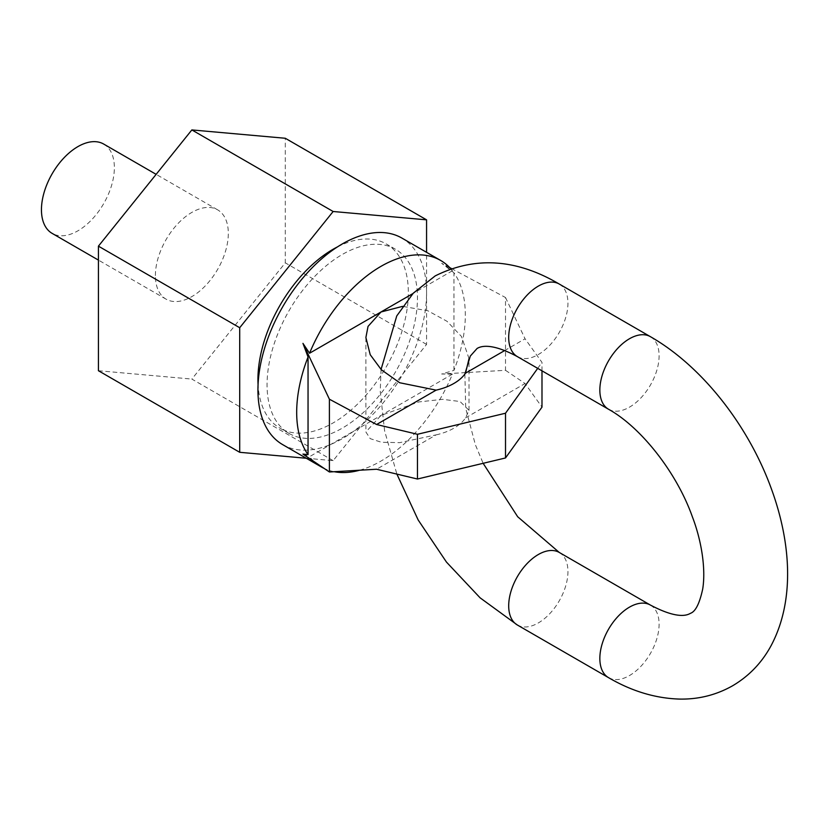 <?xml version="1.0" encoding="UTF-8"?>
<svg xmlns="http://www.w3.org/2000/svg" width="829" height="829" viewBox="0 0 829 829"><rect width="100%" height="100%" fill="white"/><g stroke="black" fill="none" stroke-linecap="round" stroke-linejoin="round"><path stroke-width="0.62" stroke-dasharray="4.14 3.11" d="M289.083 433.443A106.35 61.398 -60 0 0 342.253 428.168A106.35 61.398 120 0 0 411.733 334.45A106.35 61.398 120 0 0 395.433 249.228A106.35 61.398 120 0 0 342.253 254.503A106.35 61.398 -60 0 0 272.782 348.221A106.35 61.398 -60 0 0 289.083 433.443L279.964 428.178A106.35 61.398 -60 0 1 258.068 384.532M337.569 246.835A106.35 61.398 -60 0 1 386.314 243.975A106.35 61.398 -60 0 1 402.614 329.196A106.35 61.398 -60 0 1 333.144 422.904A106.35 61.398 -60 0 1 279.964 428.178M306.274 458.25L333.144 460.655L426.572 344.418L426.572 252.327M333.144 460.655L191.851 379.081L285.29 262.845L285.29 138.267M98.423 370.729L191.851 379.081M426.572 344.418L285.29 262.845M155.396 275.549A51.564 29.771 -60 0 1 177.903 223.664A51.564 29.771 -60 0 1 217.633 209.841A51.564 29.771 -60 0 1 228.317 233.446A51.564 29.771 -60 0 1 205.81 285.342A51.564 29.771 -60 0 1 166.069 299.155A51.564 29.771 -60 0 1 155.396 275.549M103.698 144.059A51.564 29.771 -60 0 1 114.371 167.665A51.564 29.771 -60 0 1 91.864 219.561A51.564 29.771 -60 0 1 52.134 233.374M282.637 444.603A119.241 68.848 -60 0 0 342.253 438.696A119.241 68.848 120 0 0 420.158 333.621A119.241 68.848 120 0 0 401.878 238.068M359.599 470.23A119.241 68.848 -60 0 0 380.998 461.059A119.241 68.848 120 0 0 452.437 374.169L441.67 374.003L453.95 370.397A119.241 68.848 120 0 0 453.95 272.772L441.67 263.28L452.437 270.741A119.241 68.848 120 0 0 450.717 268.689M453.95 370.397L453.95 272.772M451.339 268.472L505.514 297.528L505.514 370.304L441.67 374.003M449.681 267.58L441.67 263.28M452.437 270.741L412.904 293.57M452.437 374.169L309.559 456.665A119.241 68.848 -60 0 0 314.274 461.753M334.18 471.701A119.241 68.848 -60 0 1 324.139 468.426M505.514 297.528L525.058 338.792L504.809 350.48M469.017 358.677L461.525 336.543L447.059 321.331L427.899 310.792L402.614 306.357M505.514 370.304L525.058 383.526L541.99 407.122M541.99 370.822L541.99 362.387L525.058 338.792M436.116 434.873A51.564 29.771 180 0 0 453.919 428.168A51.564 29.771 0 0 0 465.525 417.899L469.017 410.303L460.054 401.516L442.541 399.329L418.821 401.93L380.998 415.412L365.89 431.982L370.221 438.655L381.392 442.251L399.671 442.655L436.116 434.873L376.584 469.245M465.525 417.899L525.058 383.526M302.958 454.095L309.559 456.665M537.71 368.356L541.99 362.387M608.527 409.246A41.896 24.186 120 0 0 629.47 407.163A41.896 24.186 120 0 0 656.848 370.252A41.896 24.186 120 0 0 650.423 336.678M517.369 356.615A41.896 24.186 120 0 0 538.322 354.543A41.896 24.186 120 0 0 565.689 317.621A41.896 24.186 120 0 0 559.264 284.046M559.264 552.446A41.896 24.186 -60 0 1 565.689 586.02A41.896 24.186 -60 0 1 538.322 622.942A41.896 24.186 -60 0 1 517.369 625.014M650.423 605.077A41.896 24.186 -60 0 1 656.848 638.651A41.896 24.186 -60 0 1 629.47 675.562A41.896 24.186 -60 0 1 608.527 677.645M395.433 249.228L386.314 243.975M217.633 209.841L156.142 174.349M166.069 299.155L98.423 260.099M469.017 410.303L469.017 359.434M365.89 337.776L365.89 431.982M464.872 374.086L465.722 408.407L475.369 444.758L483.141 463.307M381.06 369.475L380.242 391.371L384.583 430.717L396.873 474.095"/><path stroke-width="1.24" d="M258.068 384.532A106.35 61.398 -60 0 1 333.144 249.239A106.35 61.398 -60 0 1 337.569 246.835M426.572 252.327L426.572 219.84L333.144 211.499L239.705 327.724L239.705 452.302L306.274 458.25M239.705 327.724L98.423 246.151L98.423 370.729L239.705 452.302M333.144 211.499L191.851 129.925L98.423 246.151M426.572 219.84L285.29 138.267L191.851 129.925M98.423 260.099L52.134 233.374A51.564 29.771 -60 0 1 41.45 209.768A51.564 29.771 -60 0 1 63.957 157.873A51.564 29.771 -60 0 1 103.698 144.059L156.142 174.349M450.717 268.689A119.241 68.848 120 0 0 440.613 260.43L401.878 238.068A119.241 68.848 120 0 0 342.253 243.975A119.241 68.848 -60 0 0 264.358 349.05A119.241 68.848 -60 0 0 282.637 444.603L321.372 466.965A119.241 68.848 -60 0 1 314.274 461.753M440.613 260.43A119.241 68.848 120 0 0 380.998 266.337A119.241 68.848 -60 0 0 309.559 353.237L302.958 343.372L329.403 399.205L376.584 424.51L436.116 390.138L399.671 382.739L381.392 369.807L370.221 354.708L365.89 337.527L368.035 326.408L380.998 311.984L309.559 353.237M451.339 268.472L449.681 267.58M412.904 293.57L380.998 311.984L402.614 306.357M329.403 399.205L329.403 471.981L302.958 454.095L308.046 454.634L308.046 357.009L302.958 343.372M308.046 454.634A119.241 68.848 -60 0 1 308.046 357.009M359.599 470.23A119.241 68.848 -60 0 1 334.18 471.701M324.139 468.426A119.241 68.848 -60 0 1 321.372 466.965M436.116 390.138A51.564 29.771 180 0 0 453.919 383.433A51.564 29.771 0 0 0 465.525 373.164L504.809 350.48M465.525 373.164L469.017 358.677M537.71 368.356L505.514 413.225L505.514 457.96L541.99 407.122L541.99 370.822M329.403 471.981L376.584 469.245L417.453 479.017L505.514 457.96M505.514 413.225L417.453 434.282L376.584 424.51M417.453 434.282L417.453 479.017M381.06 369.475L396.739 315.953L413.267 293.186L435.194 275.912C475.048 256.047 516.405 258.762 559.264 284.046L650.423 336.678A41.896 24.186 120 0 0 629.47 338.75A41.896 24.186 120 0 0 602.103 375.672A41.896 24.186 120 0 0 608.527 409.246C640.206 426.728 676.391 471.597 692.422 516.933C701.386 540.311 705.997 568.518 702.712 588.973C699.624 603.284 695.624 611.356 690.702 613.222C688.267 614.424 679.728 620.517 650.423 605.077L559.264 552.446A41.896 24.186 -60 0 0 538.322 554.528A41.896 24.186 -60 0 0 510.954 591.44A41.896 24.186 -60 0 0 517.369 625.014L480.095 597.823L446.468 562.093L418.179 519.99L396.873 474.095M559.264 284.046A41.896 24.186 120 0 0 538.322 286.119A41.896 24.186 120 0 0 510.954 323.041A41.896 24.186 120 0 0 517.369 356.615L608.527 409.246M650.423 336.678C702.702 366.573 749.426 426.831 772.058 490.716C790.856 543.099 795.001 600.745 771.053 645.739C761.83 662.744 749.012 676.091 732.598 685.78C716.194 695.044 698.443 699.479 679.334 699.075C655.169 698.287 631.574 691.137 608.527 677.645A41.896 24.186 -60 0 1 602.103 644.071A41.896 24.186 -60 0 1 629.47 607.149A41.896 24.186 -60 0 1 650.423 605.077M517.369 356.615C489.587 341.693 479.763 346.895 477.089 348.47L470.292 356.097L464.872 374.086M483.141 463.307L517.679 516.747L559.264 552.446M608.527 677.645L517.369 625.014"/></g></svg>
